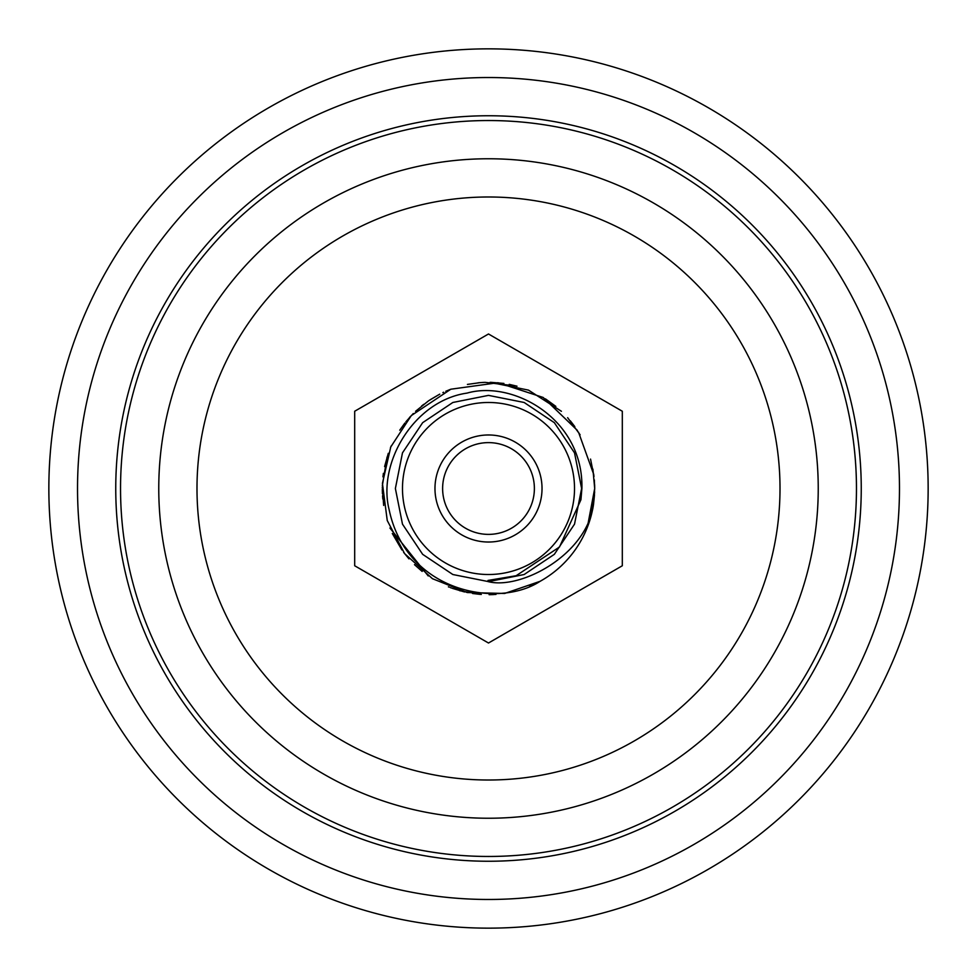 <?xml version="1.0" encoding="UTF-8"?>
<svg xmlns="http://www.w3.org/2000/svg" width="977" height="977" viewBox="0 0 977 977"><rect width="100%" height="100%" fill="white"/><g stroke="black" fill="none" stroke-linecap="round" stroke-linejoin="round"><path stroke-width="1.47" d="M592.917 469.168L594.7 488.5L593.552 504.059L594.639 491.895M539.182 581.816L540.086 581.315A106.2 106.2 0 0 0 593.552 504.059C587.055 555.009 520.448 590.01 488.195 581.62L488.012 580.436L516.137 575.722L559.491 546.998L580.936 499.723L581.901 488.5C583.599 418.962 513.096 379.906 467.091 393.096C413.992 400.668 377.305 462.939 389.139 509.701C406.517 592.612 498.392 608.744 540.098 581.315L504.669 593.454L467.238 592.55L432.457 578.702L404.637 553.654L387.246 520.521L382.422 483.407L390.776 446.929L411.28 415.604L450.837 389.212L497.965 382.728L543.188 397.468L577.431 430.454M490.124 382.312L528.484 390.116L561.421 411.293M570.324 420.806L574.794 426.595M578.494 432.115L593.772 474.553M594.492 494.997L593.552 504.059M590.548 459.105L594.004 476.373M594.639 491.822L589.192 522.243M588.398 524.527L587.727 526.322M537.57 582.671L536.361 583.293M531.891 585.431L529.644 586.408M495.962 594.431L489.098 594.688M481.307 594.456L459.605 590.694M428.231 575.942L389.933 528.02M383.668 505.439L382.312 487.096M382.337 485.764L387.063 457.065M399.752 430.185L404.881 423.029M409.375 417.667L410.352 416.593M415.579 411.293L428.353 400.985M428.891 400.607L439.662 394.195M442.862 392.607L443.68 392.229M467.421 384.413L480.171 382.63M480.415 382.618L484.946 382.361M491.052 382.337L503.9 383.424M509.237 384.352L516.992 386.196M545.459 398.872L555.852 406.395M567.637 417.68L580.094 434.753M594.627 484.714L594.7 488.317M594.346 479.927L594.7 488.5L587.324 527.36M584.38 534.15L583.99 534.969M540.086 581.315L534.895 584.026M493.58 594.578L489.917 594.688M480.012 594.358L472.575 593.491M464.563 591.964L452.168 588.288M451.252 587.946L450.312 587.592M449.115 587.116L448.394 586.835M422.162 571.423L414.48 564.645M408.96 558.856L403.611 552.31M401.901 549.953L392.302 533.491M382.825 499.003L382.557 495.803M382.434 493.69L382.312 489.379M382.947 476.874L383.387 473.344M384.596 466.566L388.309 453.304M390.495 447.625L391.227 445.903M405.895 421.771L413.271 413.54M421.575 406.041L423.762 404.319M430.356 399.642L439.76 394.146M445.805 391.264L450.238 389.444M478.083 382.813L482.174 382.495M482.259 382.483L483.933 382.398M485.117 382.361L516.112 385.964M402.487 488.5A86.013 86.013 0 0 0 488.5 574.513A86.013 86.013 0 0 0 574.513 488.5A86.013 86.013 0 0 0 488.5 402.487A86.013 86.013 0 0 0 402.487 488.5M434.973 488.5A53.527 53.527 0 0 0 488.5 542.027A53.527 53.527 0 0 0 542.027 488.5A53.527 53.527 0 0 0 488.5 434.973A53.527 53.527 0 0 0 434.973 488.5M442.618 488.5A45.882 45.882 0 0 0 488.5 534.382A45.882 45.882 0 0 0 534.382 488.5A45.882 45.882 0 0 0 488.5 442.618A45.882 45.882 0 0 0 442.618 488.5M928.15 488.5A439.65 439.65 0 0 0 488.5 48.85A439.65 439.65 0 0 0 48.85 488.5A439.65 439.65 0 0 0 488.5 928.15A439.65 439.65 0 0 0 928.15 488.5M818.237 488.5A329.738 329.738 0 0 0 488.5 158.762A329.738 329.738 0 0 0 158.762 488.5A329.738 329.738 0 0 0 488.5 818.237A329.738 329.738 0 0 0 818.237 488.5M899.475 488.5A410.975 410.975 0 0 0 488.5 77.525A410.975 410.975 0 0 0 77.525 488.5A410.975 410.975 0 0 0 488.5 899.475A410.975 410.975 0 0 0 899.475 488.5M354.688 411.244L488.5 333.987L622.312 411.244L622.312 565.756L488.5 643.013L354.688 565.756L354.688 411.244M196.988 488.5A291.512 291.512 0 0 0 488.5 780.012A291.512 291.512 0 0 0 780.012 488.5A291.512 291.512 0 0 0 488.5 196.988A291.512 291.512 0 0 0 196.988 488.5M120.537 488.5A367.963 367.963 0 0 0 488.5 856.463A367.963 367.963 0 0 0 856.463 488.5A367.963 367.963 0 0 0 488.5 120.537A367.963 367.963 0 0 0 120.537 488.5M115.75 488.5A372.75 372.75 0 0 0 488.5 861.25A372.75 372.75 0 0 0 861.25 488.5A372.75 372.75 0 0 0 488.5 115.75A372.75 372.75 0 0 0 115.75 488.5M488.195 581.62L524.136 574.525L554.338 554.338L574.525 524.136L581.62 488.5L574.525 452.864L554.338 422.662L524.136 402.475L488.5 395.38L452.864 402.475L422.662 422.662L402.475 452.864L395.38 488.5L402.475 524.136L422.662 554.338L452.864 574.525L488.5 581.62L524.136 574.525L554.338 554.338L574.525 524.136L581.62 488.5L574.525 452.864L554.338 422.662L524.136 402.475L488.5 395.38L452.864 402.475L422.662 422.662L402.475 452.864L395.38 488.5L402.475 524.136L422.662 554.338L452.864 574.525L488.5 581.62L524.136 574.525L554.338 554.338L574.525 524.136L581.62 488.5"/></g></svg>
